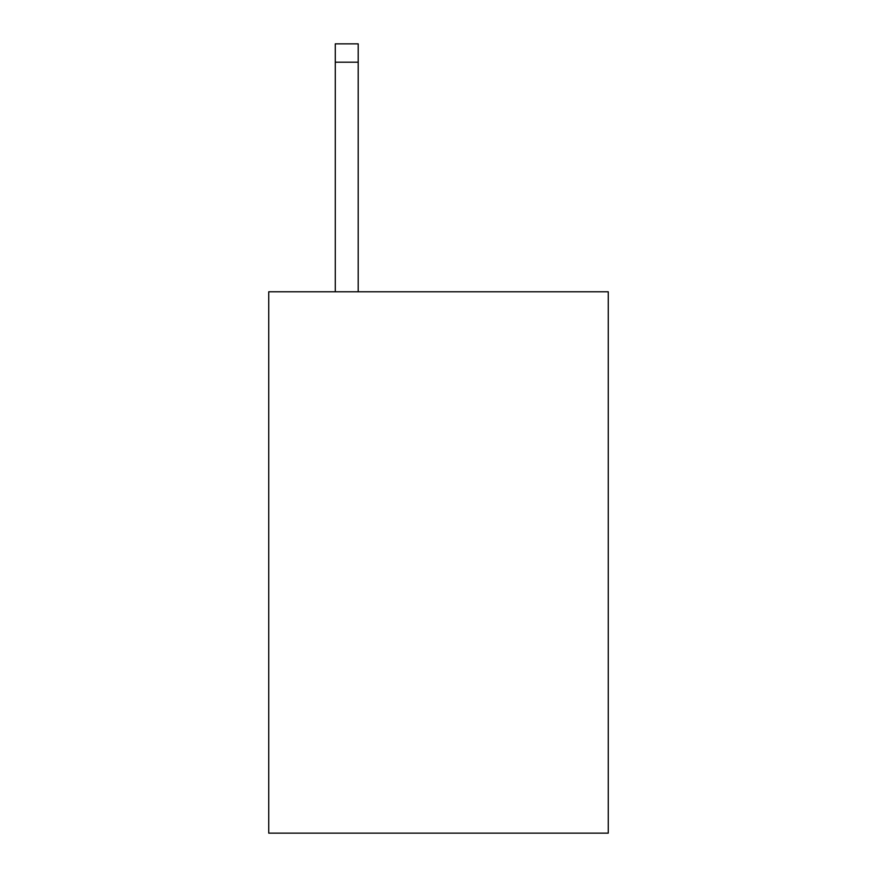 <?xml version="1.0" encoding="UTF-8"?>
<svg xmlns="http://www.w3.org/2000/svg" width="877" height="877" viewBox="0 0 877 877"><rect width="100%" height="100%" fill="white"/><g stroke="black" fill="none" stroke-linecap="round" stroke-linejoin="round"><path stroke-width="1.32" d="M608.254 291.778L608.254 833.15L268.746 833.15L268.746 291.778L608.254 291.778M358.211 291.778L358.211 62.201L335.277 62.201L335.277 43.85L358.211 43.85L358.211 62.201M335.277 291.778L335.277 62.201"/></g></svg>
